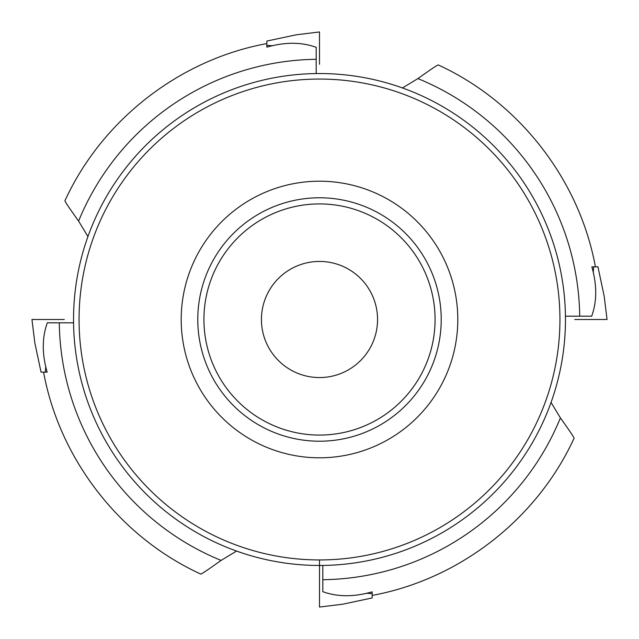 <?xml version="1.0" encoding="UTF-8"?>
<svg xmlns="http://www.w3.org/2000/svg" width="639" height="639" viewBox="0 0 639 639"><rect width="100%" height="100%" fill="white"/><g stroke="black" fill="none" stroke-linecap="round" stroke-linejoin="round"><path stroke-width="0.96" d="M551.058 402.442L560.403 417.914C569.357 430.422 573.918 437.196 574.07 438.234C537.079 518.988 459.505 579.373 372.146 595.42M322.815 591.682L322.815 579.709L322.815 591.682C337.488 597.002 353.926 597.058 372.146 591.858L372.146 597.952L342.784 604.19L319.5 607.05L319.5 565.467A245.967 245.967 0 0 1 106.489 196.516A245.967 245.967 0 0 1 532.511 196.516A245.967 245.967 0 0 1 319.5 565.467A245.967 245.967 0 0 1 106.489 196.516A245.967 245.967 0 0 1 532.511 196.516A245.967 245.967 0 0 1 319.5 565.467M595.42 266.854C579.373 179.495 518.988 101.92 438.234 64.93C437.196 65.082 430.422 69.643 417.914 78.597A260.225 260.225 0 0 1 579.709 316.185L591.682 316.185C597.002 301.512 597.058 285.074 591.858 266.854L597.952 266.854L604.19 296.216L607.05 319.5L574.725 319.5M417.914 78.597L402.442 87.942M591.682 316.185L565.443 316.185M236.558 551.058L221.086 560.403C208.578 569.357 201.804 573.918 200.766 574.07C120.012 537.079 59.627 459.505 43.58 372.146M221.086 560.403A260.225 260.225 0 0 1 59.291 322.815L47.318 322.815C41.998 337.488 41.942 353.926 47.142 372.146L41.048 372.146L34.81 342.784L31.95 319.5L64.275 319.5M560.403 417.914A260.225 260.225 0 0 1 322.815 579.709L322.815 565.443M316.185 47.318L316.185 59.291L316.185 47.318C301.512 41.998 285.074 41.942 266.854 47.142L266.854 41.048L296.216 34.81L319.5 31.95L319.5 64.275M87.942 236.558L78.597 221.086C69.643 208.578 65.082 201.804 64.93 200.766C101.92 120.012 179.495 59.627 266.854 43.58M78.597 221.086A260.225 260.225 0 0 1 316.185 59.291L316.185 73.557M47.318 322.815L73.557 322.815M319.5 441.214A121.714 121.714 0 0 1 214.089 258.643A121.714 121.714 0 0 1 424.911 258.643A121.714 121.714 0 0 1 319.5 441.214A121.714 121.714 0 0 1 214.089 258.643A121.714 121.714 0 0 1 424.911 258.643A121.714 121.714 0 0 1 319.5 441.214M319.5 457.804A138.304 138.304 0 0 1 199.727 250.352A138.304 138.304 0 0 1 439.273 250.352A138.304 138.304 0 0 1 319.5 457.804M319.5 377.561A58.061 58.061 0 0 1 269.219 290.465A58.061 58.061 0 0 1 369.781 290.465A58.061 58.061 0 0 1 319.5 377.561M45.728 366.347L45.393 372.146M272.653 45.728L266.854 45.393M593.272 272.653L593.607 266.854M366.347 593.272L372.146 593.607M319.5 559.94A240.44 240.44 0 0 1 111.274 199.28A240.44 240.44 0 0 1 527.726 199.28A240.44 240.44 0 0 1 319.5 559.94L319.5 574.725M319.5 435.071A115.571 115.571 0 0 1 219.409 261.71A115.571 115.571 0 0 1 419.591 261.71A115.571 115.571 0 0 1 319.5 435.071"/></g></svg>

